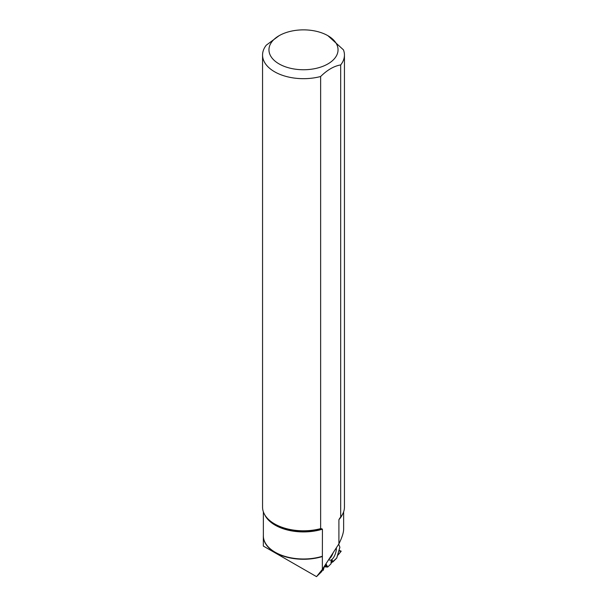 <?xml version="1.0" encoding="UTF-8"?>
<svg xmlns="http://www.w3.org/2000/svg" width="607" height="607" viewBox="0 0 607 607"><rect width="100%" height="100%" fill="white"/><g stroke="black" fill="none" stroke-linecap="round" stroke-linejoin="round"><path stroke-width="0.91" d="M339.882 547.195L338.691 544.198L339.882 547.195L336.695 558.137L332.902 561.93L332.105 559.95L331.058 561.475L331.065 563.759L327.727 567.037L325.951 563.85M337.985 555.071L341.149 551.118L339.002 550.367L341.149 551.118L338.843 550.906L341.134 551.315L337.985 555.071M336.695 558.137L331.065 563.137L331.938 562.15L332.105 559.95M332.902 561.93L331.938 562.15M327.423 567.059L324.259 566.801L323.212 570.345L322.211 570.094M322.226 570.049L323.106 570.352L322.757 568.774L323.212 570.345L324.259 566.801L327.727 567.037L331.065 563.759M336.331 547.833A7.891 3.141 -70.7 0 1 335.77 552.484A7.891 3.141 -70.7 0 1 329.722 560.109A7.891 3.141 -70.7 0 1 328.918 559.267M343.638 511.822L343.638 529.152C343.608 532.68 342.029 537.59 338.903 543.872L338.903 519.675L340.686 517.058L340.686 64.926A40.942 23.643 0 0 0 344.442 55.032A40.942 23.643 0 0 0 343.448 49.85L327.924 35.707A34.546 19.94 0 0 0 311.08 30.35A34.546 19.94 0 0 0 279.076 35.707A34.546 19.94 0 0 0 279.076 63.91A34.546 19.94 0 0 0 327.924 63.91A34.546 19.94 0 0 0 327.924 35.707M340.686 517.058A40.942 23.643 -0 0 0 340.876 516.815A40.942 23.643 -0 0 0 344.442 507.164L344.442 55.032M279.076 35.707L266.314 45.146A40.942 23.643 0 0 0 262.558 55.032L262.558 507.164A40.942 23.643 -0 0 0 266.124 516.815A40.942 23.643 -0 0 0 320.633 528.629L322.423 529.19L322.363 556.551A40.168 23.187 0 0 1 263.332 536.08A40.168 23.187 0 0 1 263.362 535.253M322.446 569.252L321.839 571.46L316.702 576.453M338.903 543.872L322.363 569.389L316.535 576.65L263.332 546.065L263.332 536.08M262.558 55.032A40.942 23.643 0 0 0 320.633 76.505L320.633 528.629M340.686 64.926C334.017 66.057 327.332 69.911 320.633 76.505M322.363 569.389L322.363 556.551M324.927 565.428L326.111 566.87M326.907 567.014L325.656 564.298M324.866 566.763L324.419 566.217M333.137 552.765A7.709 3.073 -70.7 0 1 329.153 558.91M266.124 516.815L266.602 517.437A40.419 23.332 -0 0 0 321.778 528.72M264.758 514.812A40.138 23.172 -0 0 0 322.423 529.19M339.548 518.461A40.419 23.332 -0 0 0 340.398 517.437L340.876 516.815M338.903 519.675A40.138 23.172 -0 0 0 342.242 514.812M263.362 511.822L263.362 535.814A40.138 23.172 0 0 0 322.423 556.255M336.779 558L339.837 547.499"/></g></svg>
